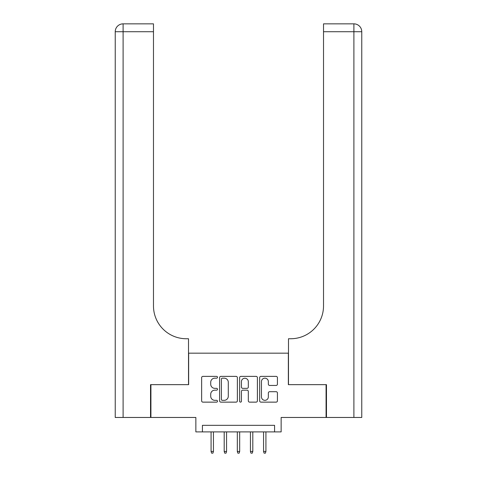 <?xml version="1.0" encoding="UTF-8"?>
<svg xmlns="http://www.w3.org/2000/svg" width="477" height="477" viewBox="0 0 477 477"><rect width="100%" height="100%" fill="white"/><g stroke="black" fill="none" stroke-linecap="round" stroke-linejoin="round"><path stroke-width="0.72" d="M217.506 377.277A0.9 0.9 0 0 0 216.606 376.377L202.922 376.377A1.288 1.288 0 0 0 201.634 377.665L201.634 400.847A1.288 1.288 0 0 0 202.922 402.135L216.606 402.135A0.9 0.9 0 0 0 217.506 401.229A0.9 0.9 0 0 0 216.606 400.328L214.835 400.328A4.12 4.12 0 0 1 210.715 396.208L210.715 394.276A4.12 4.12 0 0 1 214.835 390.156L216.606 390.156A0.9 0.9 0 0 0 217.506 389.256A0.9 0.9 0 0 0 216.606 388.35L214.835 388.35A4.12 4.12 0 0 1 210.715 384.229L210.715 382.298A4.12 4.12 0 0 1 214.835 378.178L216.606 378.178A0.9 0.9 0 0 0 217.506 377.277M276.135 385.452A1.288 1.288 0 0 0 277.423 384.164L277.423 377.665A1.288 1.288 0 0 0 276.135 376.377L260.943 376.377A1.288 1.288 0 0 0 259.655 377.665L259.655 400.847A1.288 1.288 0 0 0 260.943 402.135L276.135 402.135A1.288 1.288 0 0 0 277.423 400.847L277.423 392.988A1.288 1.288 0 0 0 276.135 391.7L269.636 391.7A1.288 1.288 0 0 0 268.348 392.988L268.348 396.882A3.446 3.446 0 0 1 264.902 400.328A3.446 3.446 0 0 1 261.456 396.882L261.456 381.624A3.446 3.446 0 0 1 264.902 378.178A3.446 3.446 0 0 1 268.348 381.624L268.348 384.164A1.288 1.288 0 0 0 269.636 385.452L276.135 385.452M274.579 431.894L281.144 431.894L281.144 417.464L326.077 417.464L326.077 384.659L288.358 384.659L288.358 353.171L188.642 353.171L188.642 384.659L150.923 384.659L150.923 417.464L195.856 417.464L195.856 431.894L274.579 431.894L274.579 425.335L202.421 425.335L202.421 431.894M237.373 377.665A1.288 1.288 0 0 0 236.085 376.377L220.887 376.377A1.288 1.288 0 0 0 219.599 377.665L219.599 400.847A1.288 1.288 0 0 0 220.887 402.135L236.085 402.135A1.288 1.288 0 0 0 237.373 400.847L237.373 377.665M240.915 376.377L256.113 376.377A1.288 1.288 0 0 1 257.401 377.665L257.401 400.847A1.288 1.288 0 0 1 256.113 402.135L249.608 402.135A1.288 1.288 0 0 1 248.32 400.847L248.32 391.444A1.288 1.288 0 0 0 247.032 390.156L242.715 390.156A1.288 1.288 0 0 0 241.428 391.444L241.428 401.229A0.9 0.9 0 0 1 240.527 402.135A0.9 0.9 0 0 1 239.627 401.229L239.627 377.665A1.288 1.288 0 0 1 240.915 376.377M222.306 378.178A0.9 0.9 0 0 0 221.406 379.078L221.406 399.428A0.9 0.9 0 0 0 222.306 400.328L224.172 400.328A4.12 4.12 0 0 0 228.292 396.208L228.292 382.298A4.12 4.12 0 0 0 224.172 378.178L222.306 378.178M248.32 381.689A3.446 3.446 0 0 0 244.874 378.243A3.446 3.446 0 0 0 241.428 381.689L241.428 387.062A1.288 1.288 0 0 0 242.715 388.35L247.032 388.35A1.288 1.288 0 0 0 248.32 387.062L248.32 381.689M213.44 451.445L212.915 453.15L211.603 453.15L211.078 451.445L213.44 451.445L213.44 431.894M211.078 451.445L211.078 431.894M150.529 384.659L188.51 384.659L188.51 338.742L186.28 338.742A32.8 32.8 0 0 1 153.481 305.942L153.481 31.72L123.108 31.72L123.108 417.464L150.529 417.464L150.529 384.659M123.108 417.464L115.231 417.464L115.231 31.72A7.87 7.87 0 0 1 123.108 23.85L153.481 23.85L153.481 31.72M186.28 338.742A32.8 32.8 0 0 1 153.481 305.942M123.108 23.85A7.87 7.87 0 0 0 115.231 31.72L123.108 31.72L123.108 23.85M353.892 417.464L353.892 31.72L361.769 31.72L361.769 417.464L326.471 417.464L326.471 384.659L288.49 384.659L288.49 338.742L290.72 338.742A32.8 32.8 0 0 0 323.519 305.942L323.519 23.85L353.892 23.85A7.87 7.87 0 0 1 361.769 31.72L361.769 338.742M290.72 338.742A32.8 32.8 0 0 0 323.519 305.942M226.563 451.445L226.038 453.15L224.721 453.15L224.196 451.445L226.563 451.445L226.563 431.894M224.196 451.445L224.196 431.894M239.681 451.445L239.156 453.15L237.844 453.15L237.319 451.445L239.681 451.445L239.681 431.894M237.319 451.445L237.319 431.894M252.804 451.445L252.279 453.15L250.962 453.15L250.437 451.445L252.804 451.445L252.804 431.894M250.437 451.445L250.437 431.894M265.922 451.445L265.397 453.15L264.085 453.15L263.56 451.445L265.922 451.445L265.922 431.894M263.56 451.445L263.56 431.894M353.892 23.85L353.892 31.72L323.519 31.72"/></g></svg>
